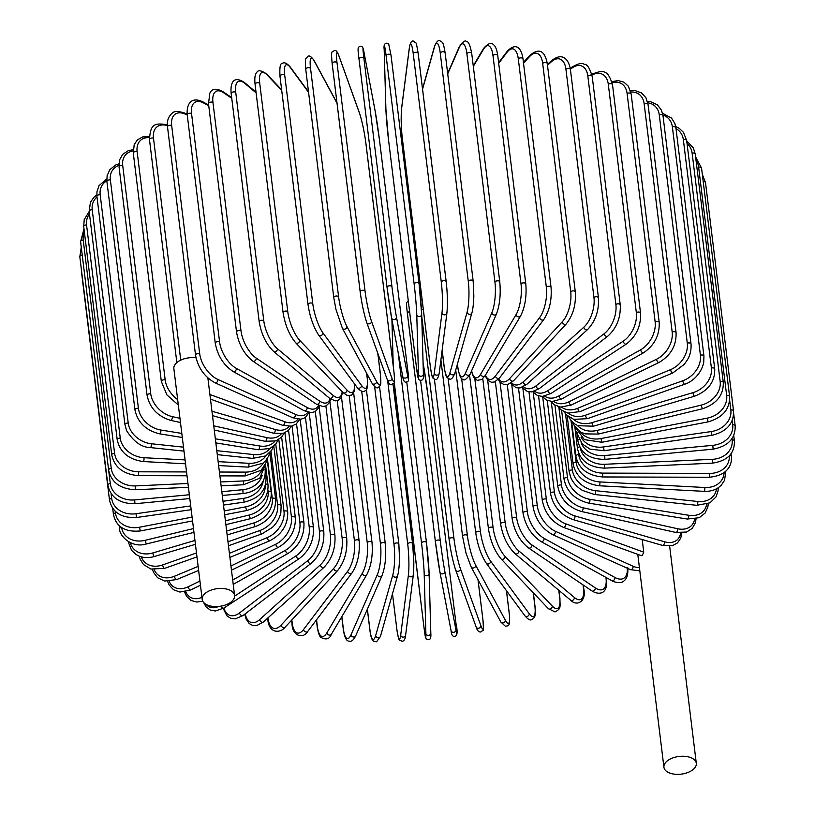 <?xml version="1.0" encoding="UTF-8"?>
<svg xmlns="http://www.w3.org/2000/svg" width="815" height="815" viewBox="0 0 815 815"><rect width="100%" height="100%" fill="white"/><g stroke="black" fill="none" stroke-linecap="round" stroke-linejoin="round"><path stroke-width="1.22" d="M692.709 769.859A16.31 8.924 -7 0 1 675.207 774.25A16.31 8.924 -7 0 1 663.93 767.272A16.31 8.924 -7 0 1 667.526 760.711A16.31 8.924 -7 0 1 685.028 756.32A16.31 8.924 -7 0 1 696.305 763.298A16.31 8.924 -7 0 1 692.709 769.859M533.214 392.331L546.325 499.106A22.239 13.631 52.6 0 0 565.763 523.821L643.748 552.163L642.312 555.351L641.273 555.647M643.748 552.163L642.2 539.55M230.991 602.071A16.31 8.924 -7 0 1 213.479 606.462A16.31 8.924 -7 0 1 202.202 599.483A16.31 8.924 -7 0 1 205.798 592.923A16.31 8.924 -7 0 1 223.31 588.532A16.31 8.924 -7 0 1 234.588 595.51A16.31 8.924 -7 0 1 230.991 602.071M202.202 599.483L173.86 368.665A16.31 8.924 -7 0 1 177.456 362.105A16.31 8.924 -7 0 1 195.987 357.826M570.255 68.44L572.028 67.085A2.476 1.518 52.6 0 0 571.621 68.348L570.388 69.295M587.839 76.152A2.476 1.355 -7 0 1 590.498 75.479A2.476 1.355 -7 0 1 592.21 76.539L620.246 304.892A2.476 1.355 173 0 0 618.534 303.832A2.476 1.355 173 0 0 615.885 304.504L587.839 76.152A22.239 12.683 -70 0 0 571.621 68.348M620.246 304.892C620.847 317.718 616.639 328.19 607.613 336.32A2.476 1.518 -127.4 0 1 605.586 335.974A2.476 1.518 -127.4 0 1 604.2 333.671A22.239 12.683 -70 0 0 615.885 304.504M607.613 336.32L539.398 388.561A2.476 1.518 -127.4 0 1 537.38 388.215A2.476 1.518 -127.4 0 1 535.985 385.903L604.2 333.671M523.515 386.718A22.239 12.683 -70 0 0 535.985 385.903M534.63 391.21A22.239 13.824 -65.8 0 0 547.935 390.589L623.2 341.2A22.239 13.824 -65.8 0 0 636.332 312.624L608.296 84.271A2.476 1.355 -7 0 1 610.904 83.711A2.476 1.355 -7 0 1 612.513 84.76C608 70.355 604.078 69.132 591.038 74.613M608.296 84.271A22.239 13.824 -65.8 0 0 591.975 75.072M612.513 84.76L640.549 313.113A2.476 1.355 173 0 0 638.94 312.064A2.476 1.355 173 0 0 636.332 312.624M532.735 391.73L537.319 395.448L542.403 396.426L551.052 393.451A2.476 1.386 -123.3 0 1 549.198 392.922A2.476 1.386 -123.3 0 1 547.935 390.589M551.052 393.451L626.327 344.062A2.476 1.386 -123.3 0 1 624.473 343.543A2.476 1.386 -123.3 0 1 623.2 341.2M544.766 396.151A22.239 14.864 -61.1 0 0 558.937 395.896L640.692 349.747A22.239 14.864 -61.1 0 0 655.138 321.833L627.102 93.481A2.476 1.355 -7 0 1 629.659 93.032A2.476 1.355 -7 0 1 631.167 94.061L628.345 86.207L623.944 82.172L618.178 80.593L611.892 81.612M627.102 93.481A22.239 14.864 -61.1 0 0 612.167 82.712M631.167 94.061L659.203 322.414A2.476 1.355 173 0 0 657.695 321.385A2.476 1.355 173 0 0 655.138 321.833M542.301 396.426L546.325 399.941L552.091 401.52L561.759 398.943A2.476 1.243 -119.4 0 1 560.078 398.26A2.476 1.243 -119.4 0 1 558.937 395.896M561.759 398.943L643.514 352.793A2.476 1.243 -119.4 0 1 641.833 352.121A2.476 1.243 -119.4 0 1 640.692 349.747M553.803 401.489A22.239 15.78 -55.9 0 0 568.911 401.805L656.523 359.242A22.239 15.78 -55.9 0 0 672.181 332.062L644.135 103.699A2.476 1.355 -7 0 1 646.621 103.362A2.476 1.355 -7 0 1 648.037 104.381L645.908 97.719L641.517 92.93L635.119 90.587L630.464 90.71M644.135 103.699A22.239 15.78 -55.9 0 0 630.81 92.013M648.037 104.381L676.073 332.734A2.476 1.355 173 0 0 674.667 331.715A2.476 1.355 173 0 0 672.181 332.062M550.757 401.398L554.22 404.76L560.618 407.093L571.427 405.004A2.476 1.1 -115.9 0 1 569.94 404.199A2.476 1.1 -115.9 0 1 568.911 401.805M571.427 405.004L659.05 362.441A2.476 1.1 -115.9 0 1 657.552 361.636A2.476 1.1 -115.9 0 1 656.523 359.242M561.657 407.184A22.239 16.585 -50.1 0 0 577.774 408.264L670.592 369.613A22.239 16.585 -50.1 0 0 687.3 343.227L659.264 114.864A2.476 1.355 -7 0 1 662.982 115.628L661.444 110.168L657.359 104.84L650.421 101.59L647.395 101.264M659.264 114.864A22.239 16.585 -50.1 0 0 647.782 102.812M662.982 115.628L691.018 343.981A2.476 1.355 173 0 0 687.3 343.227M558.03 406.563L560.954 409.833L567.892 413.083L579.985 411.606A2.476 0.937 -112.6 0 1 578.691 410.679A2.476 0.937 -112.6 0 1 577.774 408.264M579.985 411.606L672.803 372.954A2.476 0.937 -112.6 0 1 671.509 372.027A2.476 0.937 -112.6 0 1 670.592 369.613M568.238 413.144A22.239 17.258 -43.5 0 0 585.476 415.222L682.776 380.768A22.239 17.258 -43.5 0 0 700.411 355.238L672.375 126.885A2.476 1.355 -7 0 1 675.9 127.721L674.83 123.401L671.509 118.094L662.524 113.214M672.375 126.885A22.239 17.258 -43.5 0 0 662.901 115.017M675.9 127.721L703.936 356.074A2.476 1.355 173 0 0 700.411 355.238M564.082 411.83L566.313 414.835L573.709 419.338L587.37 418.686A2.476 0.774 -109.5 0 1 586.28 417.657A2.476 0.774 -109.5 0 1 585.476 415.222M587.37 418.686L684.671 384.232A2.476 0.774 -109.5 0 1 683.581 383.203A2.476 0.774 -109.5 0 1 682.776 380.768M573.475 419.256A22.239 17.798 -36.3 0 0 591.945 422.628L692.995 392.636A22.239 17.798 -36.3 0 0 711.393 368.023L683.347 139.671A2.476 1.355 -7 0 1 686.678 140.567L683.459 132.336L679.17 128.271L675.706 126.478M683.347 139.671A22.239 17.798 -36.3 0 0 676.002 128.566M686.678 140.567L714.724 368.92A2.476 1.355 173 0 0 711.393 368.023M568.921 417.076L570.653 420L574.932 424.065L578.039 425.715L593.524 426.194A2.476 0.611 -106.5 0 1 592.627 425.084A2.476 0.611 -106.5 0 1 591.945 422.628M593.524 426.194L694.574 396.202A2.476 0.611 -106.5 0 1 693.677 395.092A2.476 0.611 -106.5 0 1 692.995 392.636M577.326 425.399A22.239 18.205 -28.3 0 0 597.13 430.422L701.155 405.126A22.239 18.205 -28.3 0 0 720.165 381.471L692.129 153.118A2.476 1.355 -7 0 1 695.256 154.066L693.31 147.872L686.729 140.985M692.129 153.118A22.239 18.205 -28.3 0 0 687.045 143.511M695.256 154.066L723.292 382.418A2.476 1.355 173 0 0 720.165 381.471M572.599 422.201L573.75 424.86L581.024 432.154L585.201 433.896L598.383 434.069L597.13 430.422M598.383 434.069L702.418 408.784L701.155 405.126M579.822 431.43A22.239 18.48 -19.8 0 0 600.991 438.552L707.216 418.146A22.239 18.48 -19.8 0 0 726.664 395.489L698.628 167.136A2.476 1.355 -7 0 1 701.552 168.124L695.592 156.806M698.628 167.136A22.239 18.48 -19.8 0 0 696.01 160.239M701.552 168.124L729.588 396.477A2.476 1.355 173 0 0 726.664 395.489M575.227 427.172L584.355 439.611L601.928 442.27L600.991 438.552M601.928 442.27L708.143 421.864L707.216 418.146M703.202 181.562A2.476 1.355 -7 0 1 705.515 182.631L702.316 174.339M581.044 437.227A22.239 18.613 -10.8 0 0 603.518 446.946L711.108 431.583A22.239 18.613 -10.8 0 0 730.851 409.955L729.659 400.267M705.515 182.631L733.551 410.984A2.476 1.355 173 0 0 730.851 409.955M576.867 431.869L577.04 433.244A2.476 1.355 -7 0 1 577.254 432.571M577.04 433.244L582.379 444.094L590.101 449.147L604.119 450.726L603.518 446.946M604.119 450.726L711.709 435.353L711.108 431.583M581.136 442.718A22.239 18.592 -1.6 0 0 604.669 455.554L712.819 445.336A22.239 18.592 -1.6 0 0 732.675 424.768L732.165 420.622M733.683 413.735L735.171 425.827A2.476 1.355 173 0 0 732.675 424.768M576.725 431.583L577.855 440.813A2.476 1.355 -7 0 1 578.996 439.479M577.855 440.813C580.596 453.171 589.622 459.354 604.934 459.365L604.669 455.554M604.934 459.365L713.094 449.157L712.819 445.336M580.28 447.934A22.239 18.439 7.3 0 0 604.445 464.295L712.33 459.324A22.239 18.439 7.3 0 0 732.135 439.815L731.982 438.602M733.734 435.414L734.407 440.884A2.476 1.355 173 0 0 732.135 439.815M574.779 426.551L577.478 448.495A2.476 1.355 -7 0 1 579.699 446.865M577.478 448.495C580.209 460.872 589.184 467.413 604.373 468.136L604.445 464.295M604.373 468.136L712.269 463.154L712.33 459.324M578.497 452.692L578.721 454.566A22.239 18.144 15.8 0 0 602.835 473.108L709.651 473.413A22.239 18.144 15.8 0 0 729.313 455.829M731.014 453.792L731.289 456.064A2.476 1.355 173 0 0 730.006 455.065M571.57 421.141L575.879 456.237A2.476 1.355 -7 0 1 578.721 454.566M575.879 456.237C578.619 468.635 587.472 475.542 602.448 476.958L602.835 473.108M602.448 476.958L709.254 477.254L709.651 473.413M571.009 420.469L576.144 462.309A22.239 17.716 23.6 0 0 599.881 481.93L704.792 487.502A22.239 17.716 23.6 0 0 724.087 472.598M725.839 471.233A2.476 1.355 173 0 0 725.819 471.141L724.566 480.29L721.295 485.18L718.647 487.462C714.643 490.273 709.784 491.567 704.058 491.343A2.476 0.642 -87 0 0 704.69 490.049A2.476 0.642 -87 0 0 704.792 487.502M567.169 415.681L573.098 463.98A2.476 1.355 -7 0 1 576.144 462.309M573.098 463.98C575.838 476.408 584.518 483.672 599.147 485.771A2.476 0.642 -87 0 0 599.779 484.477A2.476 0.642 -87 0 0 599.881 481.93M565.508 413.918L572.395 470A22.239 17.146 30.7 0 0 595.571 490.691L697.793 501.49A22.239 17.146 30.7 0 0 716.466 488.806M561.616 410.342L569.135 471.661A2.476 1.355 -7 0 1 572.395 470M569.135 471.661L570.795 477.59C573.118 482.796 576.989 487.064 582.399 490.386L594.512 494.501A2.476 0.805 -84 0 0 595.368 493.248A2.476 0.805 -84 0 0 595.571 490.691M594.512 494.501L696.723 505.31A2.476 0.805 -84 0 0 697.579 504.047A2.476 0.805 -84 0 0 697.793 501.49M558.927 407.785L567.495 477.59A22.239 16.453 37.1 0 0 589.968 499.33L688.706 515.274A22.239 16.453 37.1 0 0 706.605 504.322M554.954 405.228L564.041 479.21A2.476 1.355 -7 0 1 567.495 477.59M564.041 479.21C566.751 491.7 574.921 499.666 588.562 503.099A2.476 0.968 -80.8 0 0 589.642 501.897A2.476 0.968 -80.8 0 0 589.968 499.33M588.562 503.099L687.31 519.043A2.476 0.968 -80.8 0 0 688.38 517.841A2.476 0.968 -80.8 0 0 688.706 515.274M551.307 402.111L561.484 484.996A22.239 15.628 42.8 0 0 583.092 507.776L677.611 528.741A22.239 15.628 42.8 0 0 694.614 519.084M547.252 400.399L557.837 486.596A2.476 1.355 -7 0 1 558.978 485.251A2.476 1.355 -7 0 1 561.484 484.996M557.837 486.596C560.516 499.116 568.35 507.409 581.36 511.474A2.476 1.121 -77.5 0 0 582.644 510.343A2.476 1.121 -77.5 0 0 583.092 507.776M581.36 511.474L675.88 532.45A2.476 1.121 -77.5 0 0 677.163 531.309A2.476 1.121 -77.5 0 0 677.611 528.741M542.719 396.946L554.414 492.189A22.239 14.69 47.9 0 0 575.003 515.956L664.582 541.792A22.239 14.69 47.9 0 0 680.627 533M538.572 395.917L550.583 493.737A2.476 1.355 -7 0 1 551.806 492.362A2.476 1.355 -7 0 1 554.414 492.189M550.583 493.737C553.212 506.288 560.669 514.907 572.935 519.573A2.476 1.273 -73.9 0 0 574.443 518.534A2.476 1.273 -73.9 0 0 575.003 515.956M572.935 519.573L662.514 545.408A2.476 1.273 -73.9 0 0 664.011 544.369A2.476 1.273 -73.9 0 0 664.582 541.792M641.283 555.647L563.369 527.336A2.476 1.406 -70 0 0 565.08 526.398A2.476 1.406 -70 0 0 565.763 523.821M563.369 527.336C551.908 522.079 544.889 513.165 542.321 500.593A2.476 1.355 -7 0 1 543.646 499.177A2.476 1.355 -7 0 1 546.325 499.106M522.873 388.307L537.289 505.677A22.239 12.48 56.7 0 0 555.443 531.309L633.133 566.252A22.239 12.48 56.7 0 0 639.408 567.566M518.503 388.083L533.122 507.103A2.476 1.355 -7 0 1 534.538 505.657A2.476 1.355 -7 0 1 537.289 505.677M533.122 507.103C535.618 519.695 542.148 528.884 552.723 534.691A2.476 1.538 -65.8 0 0 554.628 533.886A2.476 1.538 -65.8 0 0 555.443 531.309M552.723 534.691L630.403 569.634A2.476 1.538 -65.8 0 0 632.318 568.829A2.476 1.538 -65.8 0 0 633.133 566.252M511.779 384.914L527.366 511.881A22.239 11.227 60.6 0 0 544.125 538.358L614.948 577.478A22.239 11.227 60.6 0 0 627.295 568.228M507.276 384.711L523.057 513.226A2.476 1.355 -7 0 1 524.575 511.749A2.476 1.355 -7 0 1 527.366 511.881M523.057 513.226C525.461 525.818 531.472 535.261 541.068 541.578A2.476 1.65 -61.1 0 0 543.177 540.936A2.476 1.65 -61.1 0 0 544.125 538.358M541.068 541.578L611.902 580.688A2.476 1.65 -61.1 0 0 614.001 580.056A2.476 1.65 -61.1 0 0 614.948 577.478M500.013 382.184L516.639 517.647A22.239 9.882 64.1 0 0 531.889 544.919L595.317 587.91A22.239 9.882 64.1 0 0 606.024 578.222L605.922 577.387M606.329 577.611L606.492 578.884A2.476 1.355 173 0 0 606.024 578.222M495.347 381.644L512.197 518.911A2.476 1.355 -7 0 1 513.817 517.403A2.476 1.355 -7 0 1 516.639 517.647M512.197 518.911C514.499 531.472 519.929 541.15 528.507 547.935A2.476 1.752 -55.9 0 0 530.799 547.497A2.476 1.752 -55.9 0 0 531.889 544.919M528.507 547.935L591.945 590.926A2.476 1.752 -55.9 0 0 594.237 590.488A2.476 1.752 -55.9 0 0 595.317 587.91M487.665 380.157L505.198 522.945A22.239 8.476 67.4 0 0 518.829 550.94L574.381 597.477A22.239 8.476 67.4 0 0 583.479 588.511L583.031 584.885M583.326 585.089L583.825 589.092A2.476 1.355 173 0 0 583.479 588.511M482.775 378.69L500.634 524.116A2.476 1.355 -7 0 1 502.356 522.588A2.476 1.355 -7 0 1 505.198 522.945M500.634 524.116C502.804 536.627 507.643 546.488 515.131 553.711A2.476 1.844 -50.1 0 0 517.586 553.517A2.476 1.844 -50.1 0 0 518.829 550.94M515.131 553.711L570.683 600.248A2.476 1.844 -50.1 0 0 573.149 600.054A2.476 1.844 -50.1 0 0 574.381 597.477M474.829 378.843L493.106 527.723A22.239 6.999 70.5 0 0 505.045 556.38L552.305 606.105A22.239 6.999 70.5 0 0 559.701 597.792L558.774 590.274M558.978 590.437L559.936 598.271A2.476 1.355 173 0 0 559.701 597.792M469.603 375.308L488.45 528.803A2.476 1.355 -7 0 1 490.263 527.244A2.476 1.355 -7 0 1 493.106 527.723M488.45 528.803C490.487 541.231 494.685 551.246 501.042 558.866A2.476 1.915 -43.5 0 0 503.65 558.937A2.476 1.915 -43.5 0 0 505.045 556.38M501.042 558.866L548.301 608.591A2.476 1.915 -43.5 0 0 550.899 608.662A2.476 1.915 -43.5 0 0 552.305 606.105M461.606 378.252L480.483 531.951A22.239 5.461 73.5 0 0 490.64 561.189L529.241 613.726A22.239 5.461 73.5 0 0 534.864 605.983L533.234 592.739M533.367 592.872L535.017 606.37A2.476 1.355 173 0 0 534.864 605.983M475.889 533.316A2.476 1.355 -7 0 1 475.736 532.939A2.476 1.355 -7 0 1 477.661 531.36A2.476 1.355 -7 0 1 480.483 531.951M455.728 370.061L475.736 532.939C477.641 545.255 481.176 555.382 486.351 563.328A2.476 1.976 -36.3 0 0 490.64 561.189M486.351 563.328L524.952 615.865A2.476 1.976 -36.3 0 0 529.241 613.726M448.097 378.384L467.403 535.608A22.239 3.892 76.3 0 0 475.736 565.325L505.371 620.276A22.239 3.892 76.3 0 0 509.171 613.043L506.421 590.641M509.232 613.603A2.476 1.355 173 0 0 509.253 613.308A2.476 1.355 173 0 0 509.171 613.043M462.676 536.759A2.476 1.355 -7 0 1 462.584 536.484A2.476 1.355 -7 0 1 464.621 534.874A2.476 1.355 -7 0 1 467.403 535.608M440.905 359.884L462.584 536.484L465.976 552.988L471.192 567.077A2.476 2.027 -28.3 0 0 475.736 565.325M471.192 567.077L500.838 622.028A2.476 2.027 -28.3 0 0 505.371 620.276M434.385 379.128L453.975 538.644A22.239 2.292 79.1 0 0 460.434 568.778L480.891 625.726A22.239 2.292 79.1 0 0 482.806 618.891L477.987 579.679M478.018 579.72L482.847 619.054A2.476 1.355 173 0 0 482.806 618.891M449.106 539.245L421.752 316.475M421.763 316.678L449.106 539.408C450.746 551.48 452.946 561.708 455.687 570.072A2.476 2.058 -19.8 0 1 455.605 569.705A22.239 2.292 -100.9 0 1 449.147 539.571A2.476 1.355 -7 0 1 449.106 539.408A2.476 1.355 -7 0 1 451.245 537.788A2.476 1.355 -7 0 1 453.975 538.644M421.498 310.158A2.476 1.355 -7 0 1 423.301 309.425M476.062 626.654A2.476 2.058 -19.8 0 0 476.154 627.02L455.687 570.072A2.476 2.058 -19.8 0 0 460.434 568.778M482.847 619.054C484.008 634.834 483.244 628.956 480.85 631.982C478.782 632.236 477.213 630.576 476.154 627.02A2.476 2.058 -19.8 0 0 480.891 625.726M420.571 380.371L440.304 541.058A22.239 0.672 81.9 0 0 444.847 571.509L455.972 630.015A22.239 0.672 81.9 0 0 455.982 623.495L427.936 395.143A2.476 1.355 -7 0 1 427.946 395.194A2.476 1.355 -7 0 1 427.957 395.244M423.352 364.468A2.476 2.068 169.2 0 1 423.393 364.692L423.087 363.082M427.936 395.143A22.239 0.672 81.9 0 0 423.393 364.692M435.393 541.659L407.368 313.398A2.476 1.355 -7 0 1 407.368 313.347A2.476 1.355 -7 0 1 409.619 311.717M408.254 300.623L406.42 303.068L406.838 308.854L435.404 541.7L439.968 572.313A2.476 2.068 -10.8 0 1 439.957 572.201A22.239 0.672 -98.1 0 1 435.414 541.751A2.476 1.355 -7 0 1 435.404 541.7A2.476 1.355 -7 0 1 437.645 540.07A2.476 1.355 -7 0 1 440.304 541.058M455.972 630.015A2.476 2.068 -10.8 0 1 451.082 630.708L439.998 572.425M423.087 363.052L427.946 395.194L455.982 623.546C457.806 631.757 457.398 636.016 454.75 636.342C452.661 636.739 451.439 634.905 451.103 630.82L439.968 572.313A2.476 2.068 -10.8 0 0 444.847 571.509M395.947 399.075A2.476 1.355 -7 0 1 395.937 399.014A2.476 1.355 -7 0 1 395.937 398.943L423.973 627.295A2.476 1.355 173 0 0 423.973 627.367L394.226 382.266A22.239 0.958 -95.4 0 0 395.937 398.943M429.108 573.811L430.809 633.112A2.476 2.068 -1.6 0 1 430.819 633.275L429.118 573.648A2.476 2.068 -1.6 0 0 429.098 573.485A22.239 0.958 84.6 0 0 426.479 542.81A2.476 1.355 -7 0 0 426.479 542.739L406.746 382.021L426.469 542.678M391.923 319.643L393.248 366.057M423.973 627.295A22.239 0.958 -95.4 0 0 425.888 633.581L424.187 573.954A22.239 0.958 -95.4 0 0 421.569 543.279L398.087 352.06M421.569 543.279A2.476 1.355 -7 0 1 423.922 541.69A2.476 1.355 -7 0 1 426.479 542.739L429.118 573.648A2.476 2.068 -1.6 0 1 424.187 573.954M425.888 633.581A2.476 2.068 -1.6 0 0 430.819 633.275C431.155 637.768 430.351 639.836 428.415 639.469C424.727 640.172 425.175 634.07 423.973 627.367M392.494 593.758L396.834 629.078A22.239 2.567 -92.6 0 0 400.685 635.231L408.417 574.942A22.239 2.567 -92.6 0 0 407.724 544.125A2.476 1.355 -7 0 1 410.179 542.658A2.476 1.355 -7 0 1 412.624 543.717A2.476 1.355 -7 0 1 412.624 543.9A22.239 2.567 87.4 0 1 413.317 574.718M393.003 384.069L412.584 543.534M407.724 544.125L387.655 380.656M408.417 574.942A2.476 2.048 7.3 0 0 413.317 575.145L413.806 561.657L412.624 543.717L393.024 384.048M400.685 635.231A2.476 2.048 7.3 0 0 405.585 635.435L413.317 575.145M367.382 609.131L369.888 629.547A2.476 1.355 173 0 0 369.867 629.863L367.331 609.243M369.888 629.547A22.239 4.167 -89.8 0 0 375.654 635.659L392.759 575.166A22.239 4.167 -89.8 0 0 393.981 544.308L374.635 386.758M393.981 544.308A2.476 1.355 -7 0 1 396.528 542.953A2.476 1.355 -7 0 1 398.861 544.013A2.476 1.355 -7 0 1 398.841 544.318M392.759 575.166A2.476 2.017 15.8 0 0 397.557 575.848C397.639 575.584 399.055 571.661 399.523 559.019L398.861 544.013L379.525 386.483M375.654 635.659A2.476 2.017 15.8 0 0 380.462 636.342L397.557 575.848M341.852 616.629L343.339 628.691A2.476 1.355 173 0 0 343.268 629.119L341.75 616.802M343.339 628.691A22.239 5.736 -87 0 0 350.99 634.854L377.335 574.616A22.239 5.736 -87 0 0 380.452 543.809L361.728 391.302M380.452 543.809A2.476 1.355 -7 0 1 383.06 542.566A2.476 1.355 -7 0 1 385.291 543.636L366.363 389.417M377.335 574.616A2.476 1.966 23.6 0 0 379.444 576.714A2.476 1.966 23.6 0 0 381.98 575.736C385.301 566.771 386.402 556.075 385.291 543.636M350.99 634.854A2.476 1.966 23.6 0 0 353.099 636.953A2.476 1.966 23.6 0 0 355.646 635.975L381.98 575.736M316.546 619.777L317.371 626.521A2.476 1.355 173 0 0 317.249 627.061L316.383 620.001M317.371 626.521A22.239 7.254 -84 0 0 326.886 632.827L362.268 573.302A22.239 7.254 -84 0 0 367.239 542.647L349.217 395.886M367.239 542.647A2.476 1.355 -7 0 1 369.888 541.517A2.476 1.355 -7 0 1 372.017 542.586L353.639 392.932M362.268 573.302A2.476 1.905 30.7 0 0 364.224 575.461A2.476 1.905 30.7 0 0 366.719 574.809C371.253 565.895 373.015 555.158 372.017 542.586M326.886 632.827A2.476 1.905 30.7 0 0 328.832 634.987A2.476 1.905 30.7 0 0 331.328 634.335L366.719 574.809M291.831 619.971L292.208 623.037A2.476 1.355 173 0 0 292.004 623.699L291.576 620.246M292.208 623.037A22.239 8.721 -80.8 0 0 303.506 629.587L347.669 571.234A22.239 8.721 -80.8 0 0 354.433 540.814L337.237 400.756M354.433 540.814A2.476 1.355 -7 0 1 357.113 539.805A2.476 1.355 -7 0 1 359.13 540.875L341.475 397.037M347.669 571.234A2.476 1.824 37.1 0 0 349.472 573.434A2.476 1.824 37.1 0 0 351.886 573.088C357.612 564.286 360.026 553.548 359.13 540.875M303.506 629.587A2.476 1.824 37.1 0 0 305.309 631.788A2.476 1.824 37.1 0 0 307.724 631.442L351.886 573.088M267.972 617.862L268.023 618.29A2.476 1.355 173 0 0 267.717 619.064L267.615 618.188M268.023 618.29A22.239 10.126 -77.5 0 0 281.053 625.166L333.651 568.422A22.239 10.126 -77.5 0 0 342.147 538.328L325.888 405.972M342.147 538.328A2.476 1.355 -7 0 1 344.827 537.442A2.476 1.355 -7 0 1 346.742 538.511L329.943 401.693M333.651 568.422A2.476 1.732 42.8 0 0 335.311 570.663A2.476 1.732 42.8 0 0 337.614 570.582C344.49 561.953 347.536 551.256 346.742 538.511M281.053 625.166A2.476 1.732 42.8 0 0 282.713 627.407A2.476 1.732 42.8 0 0 285.016 627.316L337.614 570.582M245.244 613.817A22.239 11.451 -73.9 0 0 259.679 619.594L320.326 564.887A22.239 11.451 -73.9 0 0 330.452 535.221L315.273 411.544M330.452 535.221A2.476 1.355 -7 0 1 333.131 534.446A2.476 1.355 -7 0 1 334.945 535.506L319.144 406.848M320.326 564.887A2.476 1.63 47.9 0 0 321.844 567.169A2.476 1.63 47.9 0 0 324.013 567.311C331.99 558.907 335.637 548.301 334.945 535.506M259.679 619.594A2.476 1.63 47.9 0 0 261.207 621.865A2.476 1.63 47.9 0 0 263.377 622.008L324.013 567.311M223.921 608.061A22.239 12.683 -70 0 0 239.559 612.911A2.476 1.518 52.6 0 0 240.955 615.223A2.476 1.518 52.6 0 0 242.972 615.57L235.25 618.891L230.757 618.351L226.957 615.865L223.218 608.499M239.559 612.911L307.775 560.669A22.239 12.683 -70 0 0 319.46 531.502L305.462 417.484M319.46 531.502A2.476 1.355 -7 0 1 322.108 530.84A2.476 1.355 -7 0 1 323.82 531.9L309.17 412.543M307.775 560.669A2.476 1.518 52.6 0 0 309.17 562.982A2.476 1.518 52.6 0 0 311.187 563.328C320.214 555.198 324.431 544.715 323.82 531.9M234.618 596.132L296.11 555.789A22.239 13.824 -65.8 0 0 309.242 527.203L296.538 423.749M206.175 604.445A22.239 13.824 -65.8 0 0 218.573 606.452M309.242 527.203A2.476 1.355 -7 0 1 311.85 526.653A2.476 1.355 -7 0 1 313.459 527.702L300.154 419.318M296.11 555.789A2.476 1.386 56.7 0 0 297.383 558.132A2.476 1.386 56.7 0 0 299.237 558.652C309.252 550.838 313.989 540.528 313.459 527.702M221.109 606.105A2.476 1.386 56.7 0 0 223.962 608.031L299.237 558.652M232.683 580.056L285.423 550.288A22.239 14.864 -61.1 0 0 299.879 522.364L288.571 430.31M185.769 591.71A22.239 14.864 -61.1 0 0 201.937 597.303M299.879 522.364A2.476 1.355 -7 0 1 302.436 521.916A2.476 1.355 -7 0 1 303.944 522.955L292.045 426.051M285.423 550.288A2.476 1.243 60.6 0 0 286.574 552.652A2.476 1.243 60.6 0 0 288.245 553.324C299.187 545.897 304.413 535.771 303.944 522.955M230.961 565.977L275.786 544.206A22.239 15.78 -55.9 0 0 291.434 517.016L281.633 437.125M169.123 581.36A22.239 15.78 -55.9 0 0 188.173 586.769L199.94 581.044M291.434 517.016A2.476 1.355 -7 0 1 293.92 516.669A2.476 1.355 -7 0 1 295.336 517.688L284.904 432.775M275.786 544.206A2.476 1.1 64.1 0 0 276.815 546.59A2.476 1.1 64.1 0 0 278.312 547.405C290.079 540.386 295.753 530.484 295.336 517.688M188.173 586.769A2.476 1.1 64.1 0 0 189.202 589.153A2.476 1.1 64.1 0 0 190.69 589.968L200.449 585.221M229.412 553.354L267.279 537.584A22.239 16.585 -50.1 0 0 283.987 511.199L275.755 444.124M154.239 569.716A22.239 16.585 -50.1 0 0 174.461 576.236L198.137 566.374M283.987 511.199A2.476 1.355 -7 0 1 287.705 511.952L278.812 439.479M267.279 537.584A2.476 0.937 67.4 0 0 268.196 539.999A2.476 0.937 67.4 0 0 269.49 540.926C282.021 534.375 288.092 524.717 287.705 511.952M174.461 576.236A2.476 0.937 67.4 0 0 175.378 578.65A2.476 0.937 67.4 0 0 176.672 579.577L198.636 570.429M227.986 541.802L259.954 530.484A22.239 17.258 -43.5 0 0 277.589 504.954L270.998 451.255M141.26 556.818A22.239 17.258 -43.5 0 0 162.654 564.927L196.496 552.947M277.589 504.954A2.476 1.355 -7 0 1 281.114 505.779L273.789 446.121M259.954 530.484A2.476 0.774 70.5 0 0 260.759 532.918A2.476 0.774 70.5 0 0 261.849 533.937L272.414 527.366C276.957 522.914 279.779 517.892 280.88 512.289L281.114 505.779M162.654 564.927A2.476 0.774 70.5 0 0 163.458 567.362A2.476 0.774 70.5 0 0 164.549 568.391L196.975 556.91M226.662 531.023L253.883 522.945A22.239 17.798 -36.3 0 0 272.281 498.332L267.391 458.468M130.308 542.749A22.239 17.798 -36.3 0 0 152.833 552.937L194.958 540.437M272.281 498.332A2.476 1.355 -7 0 1 275.613 499.228L269.887 452.62M253.883 522.945A2.476 0.611 73.5 0 0 254.575 525.4A2.476 0.611 73.5 0 0 255.462 526.51C269.245 521.029 275.959 511.942 275.613 499.228M152.833 552.937A2.476 0.611 73.5 0 0 153.526 555.392A2.476 0.611 73.5 0 0 154.412 556.502L195.437 544.328M121.058 527.173A2.476 1.355 173 0 0 119.744 528.578L119.408 525.838M225.409 520.805L249.105 515.039A22.239 18.205 -28.3 0 0 268.115 491.384L267.962 490.161M121.598 527.55A22.239 18.205 -28.3 0 0 145.07 540.335L193.501 528.558M268.115 491.384A2.476 1.355 -7 0 1 271.242 492.331L267.157 459.12M249.105 515.039L250.358 518.697C264.62 513.807 271.578 505.025 271.242 492.331M145.07 540.335L146.333 543.982L193.97 532.399M115.241 511.28L115.435 512.93A2.476 1.355 173 0 0 113.448 514.52L112.684 508.305M224.196 510.944L245.651 506.828A22.239 18.48 -19.8 0 0 265.221 485.75M115.435 512.93A22.239 18.48 -19.8 0 0 139.436 527.234L192.096 517.118M265.67 484.1A2.476 1.355 -7 0 1 268.023 485.159L265.659 465.885M245.651 506.828L246.578 510.547C261.218 506.288 268.359 497.822 268.023 485.159M139.436 527.234L140.363 530.952L192.564 520.928M81.317 268.909L81.449 271.66A2.476 1.355 -7 0 1 81.582 271.1M111.095 493.564L111.686 498.383A2.476 1.355 173 0 0 109.485 500.013L81.449 271.66M223.015 501.286L243.553 498.352A22.239 18.613 -10.8 0 0 263.265 480.809M111.686 498.383A22.239 18.613 -10.8 0 0 135.962 513.725L190.72 505.901M264.773 476.775A2.476 1.355 -7 0 1 266.006 477.763L265.313 472.14M243.553 498.352L244.164 502.132C259.058 498.536 266.342 490.406 266.006 477.763M135.962 513.725L136.563 517.505L191.179 509.701M81.266 247.23L79.829 256.817A2.476 1.355 -7 0 1 82.234 255.166M108.721 470.754L110.29 483.519A2.476 1.355 173 0 0 107.875 485.18L79.829 256.817M221.833 491.69L242.829 489.703A22.239 18.592 -1.6 0 0 262.196 475.369M110.29 483.519A22.239 18.592 -1.6 0 0 134.679 499.911L189.345 494.756M264.967 469.746A2.476 1.355 -7 0 1 265.181 470.184L265.079 469.359M242.829 489.703L243.104 493.523C249.533 492.82 254.871 490.447 259.119 486.402C260.403 485.312 265.741 480.157 265.181 470.184M134.679 499.911L134.944 503.731L189.814 498.546M80.593 241.76A2.476 1.355 -7 0 1 83.222 240.089L111.258 468.442A2.476 1.355 173 0 0 108.629 470.112L80.593 241.76L83.986 228.862M84.383 232.051A22.239 18.439 7.3 0 0 83.222 240.089M220.641 481.981L243.491 480.932A22.239 18.439 7.3 0 0 262.175 469.348M111.258 468.442A22.239 18.439 7.3 0 0 135.596 485.903L187.959 483.489M243.491 480.932L243.43 484.772L259.669 478.232L265.69 464.275M135.596 485.903L135.535 489.744L188.428 487.309M83.711 226.58A2.476 1.355 -7 0 1 86.553 224.909L114.589 453.262A2.476 1.355 173 0 0 111.747 454.933L83.711 226.58L84.22 219.632L89.181 211.513M89.477 213.938A22.239 18.144 15.8 0 0 86.553 224.909M219.418 472.028L245.519 472.109A22.239 18.144 15.8 0 0 263.357 462.808M114.589 453.262A22.239 18.144 15.8 0 0 138.703 471.804L186.543 471.936M245.519 472.109L245.121 475.95L261.218 470.255L266.637 461.708L267.208 458.743M138.703 471.804L138.305 475.654L187.022 475.787M89.161 211.421A2.476 1.355 -7 0 1 92.217 209.75L120.253 438.103A2.476 1.355 173 0 0 117.207 439.774L89.161 211.421L90.424 202.375L93.806 197.352L96.802 194.877M96.985 196.935A22.239 17.716 23.6 0 0 92.217 209.75M218.145 461.657L248.901 463.297A22.239 17.716 23.6 0 0 265.843 455.86M120.253 438.103A22.239 17.716 23.6 0 0 143.98 457.724L185.066 459.905M248.901 463.297A2.476 0.642 93 0 1 248.799 465.844A2.476 0.642 93 0 1 248.168 467.127L262.766 463.246L265.303 461.076L268.675 456.064L269.714 452.804M143.98 457.724A2.476 0.642 93 0 1 143.888 460.271A2.476 0.642 93 0 1 143.257 461.555L185.545 463.806M96.924 196.374A2.476 1.355 -7 0 1 100.174 194.714L128.22 423.077A2.476 1.355 173 0 0 124.96 424.727L96.924 196.374L96.934 191.77L99.073 185.586L106.775 178.954M106.836 180.757A22.239 17.146 30.7 0 0 100.174 194.714M216.8 450.675L253.608 454.566A22.239 17.146 30.7 0 0 269.684 448.617M128.22 423.077A22.239 17.146 30.7 0 0 151.396 443.768L183.497 447.16M253.608 454.566A2.476 0.805 96 0 1 253.404 457.123A2.476 0.805 96 0 1 252.548 458.376L265.772 455.901L271.741 450.125L273.351 446.477M151.396 443.768A2.476 0.805 96 0 1 151.183 446.325A2.476 0.805 96 0 1 150.327 447.578L183.986 451.133M106.918 181.562A2.476 1.355 -7 0 1 110.371 179.932L138.407 408.295A2.476 1.355 173 0 0 134.954 409.914L106.918 181.562L107.111 175.745L109.831 169.652L115.801 164.925L118.939 163.856M118.929 165.404A22.239 16.453 37.1 0 0 110.371 179.932M215.343 438.827L259.618 445.978A22.239 16.453 37.1 0 0 274.849 441.221M138.407 408.295A22.239 16.453 37.1 0 0 160.881 430.035L181.816 433.417M259.618 445.978A2.476 0.968 99.2 0 1 259.292 448.545A2.476 0.968 99.2 0 1 258.223 449.748L270.111 448.423L276.081 443.706L278.16 439.866M160.881 430.035A2.476 0.968 99.2 0 1 160.545 432.602A2.476 0.968 99.2 0 1 159.475 433.804L182.316 437.492M119.072 167.106A2.476 1.355 -7 0 1 120.202 165.771A2.476 1.355 -7 0 1 122.719 165.516L150.755 393.869A2.476 1.355 173 0 0 148.249 394.124A2.476 1.355 173 0 0 147.108 395.458L119.072 167.106L119.601 159.852L122.678 154.351L128.342 150.632L133.161 149.685M133.14 150.989A22.239 15.628 42.8 0 0 122.719 165.516M213.744 425.827L266.882 437.614A22.239 15.628 42.8 0 0 281.318 433.804M150.755 393.869A22.239 15.628 42.8 0 0 172.362 416.638L179.962 418.329M266.882 437.614A2.476 1.121 102.5 0 1 266.434 440.182A2.476 1.121 102.5 0 1 265.15 441.312L275.928 440.874L281.593 437.166L284.17 433.071M172.362 416.638A2.476 1.121 102.5 0 1 171.914 419.205A2.476 1.121 102.5 0 1 170.63 420.346L180.482 422.527M133.293 153.108A2.476 1.355 -7 0 1 134.526 151.733A2.476 1.355 -7 0 1 137.124 151.559L165.17 379.912A2.476 1.355 173 0 0 162.562 380.085A2.476 1.355 173 0 0 161.329 381.461L133.293 153.108L134.22 144.54L137.491 139.762L142.707 136.93L149.318 136.563M149.328 137.664A22.239 14.69 47.9 0 0 137.124 151.559M211.961 411.239L275.327 429.515A22.239 14.69 47.9 0 0 289.009 426.449M165.17 379.912A22.239 14.69 47.9 0 0 177.66 399.615M275.327 429.515A2.476 1.273 106.1 0 1 274.767 432.093A2.476 1.273 106.1 0 1 273.269 433.142L283.049 433.437L288.265 430.605L291.383 426.194M167.381 125.602A22.239 13.631 52.6 0 0 153.485 138.183L180.736 360.138M209.903 394.511L284.914 421.763A22.239 13.631 52.6 0 0 297.842 419.236M176.855 362.594L149.481 139.671A2.476 1.355 -7 0 1 150.806 138.265A2.476 1.355 -7 0 1 153.485 138.183M284.914 421.763A2.476 1.406 110 0 1 284.231 424.34A2.476 1.406 110 0 1 282.52 425.277L291.413 426.194L296.11 424.106L299.726 419.328M167.513 126.906A2.476 1.355 -7 0 1 168.929 125.459A2.476 1.355 -7 0 1 171.67 125.479L199.706 353.832A2.476 1.355 173 0 0 196.965 353.812A2.476 1.355 173 0 0 195.549 355.259L167.513 126.906C166.739 121.15 168.328 116.555 172.25 113.112C174.013 111.034 178.128 110.993 184.597 113.02A2.476 1.538 -65.8 0 1 185.29 114.151A22.239 12.48 56.7 0 0 171.67 125.479M187.246 115.027L185.29 114.151M199.706 353.832A22.239 12.48 56.7 0 0 217.87 379.464L295.55 414.407A22.239 12.48 56.7 0 0 307.703 412.217M295.55 414.407A2.476 1.538 114.2 0 1 294.745 416.985A2.476 1.538 114.2 0 1 292.829 417.789L300.949 419.236L305.167 417.688L309.13 412.543M217.87 379.464A2.476 1.538 114.2 0 1 217.055 382.041A2.476 1.538 114.2 0 1 215.15 382.846L292.829 417.789M187.236 114.905A2.476 1.355 -7 0 1 188.754 113.428A2.476 1.355 -7 0 1 191.545 113.55L219.581 341.913A2.476 1.355 173 0 0 216.79 341.78A2.476 1.355 173 0 0 215.272 343.258L187.236 114.905C186.391 104.85 190.588 95.864 203.098 101.957A2.476 1.65 -61.1 0 1 203.76 103.077A22.239 11.227 60.6 0 0 191.545 113.55M208.762 105.838L203.76 103.077M219.581 341.913A22.239 11.227 60.6 0 0 236.34 368.39L307.173 407.51A22.239 11.227 60.6 0 0 318.492 405.391M307.173 407.51A2.476 1.65 118.9 0 1 306.226 410.088A2.476 1.65 118.9 0 1 304.117 410.719L311.422 412.665L315.191 411.595L318.818 407.612L319.5 405.829M236.34 368.39A2.476 1.65 118.9 0 1 235.392 370.968A2.476 1.65 118.9 0 1 233.284 371.599L304.117 410.719M208.508 103.76A2.476 1.355 -7 0 1 210.127 102.252A2.476 1.355 -7 0 1 212.959 102.496L240.996 330.849A2.476 1.355 173 0 0 238.163 330.605A2.476 1.355 173 0 0 236.554 332.113L208.508 103.76L209.791 93.358C211.859 88.519 216.281 87.969 223.055 91.728A2.476 1.752 -55.9 0 1 223.667 92.798A22.239 9.882 64.1 0 0 212.959 102.496M231.755 98.289L223.667 92.798M240.996 330.849A22.239 9.882 64.1 0 0 256.236 358.121L319.674 401.112A22.239 9.882 64.1 0 0 330.055 398.657M319.674 401.112A2.476 1.752 124.1 0 1 318.584 403.69A2.476 1.752 124.1 0 1 316.291 404.118L322.893 406.532L326.183 405.829L329.566 402.488L330.717 399.136M256.236 358.121A2.476 1.752 124.1 0 1 255.156 360.699A2.476 1.752 124.1 0 1 252.864 361.137L316.291 404.118M231.175 93.562A2.476 1.355 -7 0 1 232.896 92.024A2.476 1.355 -7 0 1 235.739 92.38L263.775 320.733A2.476 1.355 173 0 0 260.932 320.377A2.476 1.355 173 0 0 259.221 321.915L231.175 93.562C230.299 85.055 232.153 74.542 244.317 82.397A2.476 1.844 -50.1 0 1 244.836 83.415A22.239 8.476 67.4 0 0 235.739 92.38M256.104 92.849L244.836 83.415M263.775 320.733A22.239 8.476 67.4 0 0 277.416 348.728L332.968 395.265A22.239 8.476 67.4 0 0 342.188 391.709M332.968 395.265A2.476 1.844 129.9 0 1 331.736 397.842A2.476 1.844 129.9 0 1 329.27 398.036L335.138 400.888L338.093 400.481L341.108 397.74L342.595 392.137M277.416 348.728A2.476 1.844 129.9 0 1 276.173 351.306A2.476 1.844 129.9 0 1 273.718 351.51L329.27 398.036M255.064 84.373A2.476 1.355 -7 0 1 256.888 82.814A2.476 1.355 -7 0 1 259.73 83.293L287.766 311.646A2.476 1.355 173 0 0 284.924 311.167A2.476 1.355 173 0 0 283.1 312.726L255.064 84.373C254.453 78.189 254.973 74.277 256.644 72.637C257.866 69.764 261.218 70.243 266.699 74.063A2.476 1.915 -43.5 0 1 267.126 74.98A22.239 6.999 70.5 0 0 259.73 83.293M281.705 90.322L267.126 74.98M287.766 311.646A22.239 6.999 70.5 0 0 299.696 340.293L346.956 390.018A22.239 6.999 70.5 0 0 354.556 383.916M346.956 390.018A2.476 1.915 136.5 0 1 345.56 392.586A2.476 1.915 136.5 0 1 342.952 392.504L347.231 395.55L351.652 395.163L354.311 391.231L354.79 384.232M299.696 340.293A2.476 1.915 136.5 0 1 298.3 342.86A2.476 1.915 136.5 0 1 295.692 342.779L342.952 392.504M280.136 76.661A2.476 1.355 -7 0 1 279.983 76.274A2.476 1.355 -7 0 1 281.909 74.695A2.476 1.355 -7 0 1 284.73 75.296L312.766 303.649A2.476 1.355 173 0 0 309.945 303.048A2.476 1.355 173 0 0 308.019 304.637L279.983 76.274C279.545 67.39 280.228 63.183 282.041 63.672C283.915 61.879 286.585 62.908 290.048 66.779A2.476 1.976 -36.3 0 1 290.354 67.563A22.239 5.461 73.5 0 0 284.73 75.296M308.569 92.36L290.354 67.563M312.766 303.649A22.239 5.461 73.5 0 0 322.934 332.877L361.524 385.413A22.239 5.461 73.5 0 0 367.147 377.681L366.597 373.158M367.147 377.681A2.476 1.355 -7 0 1 367.31 378.058L366.74 373.423M361.524 385.413A2.476 1.976 143.7 0 1 357.235 387.563C360.699 391.424 363.368 392.463 365.252 390.66C367.056 391.149 367.748 386.952 367.31 378.058M322.934 332.877A2.476 1.976 143.7 0 1 318.645 335.026L357.235 387.563M305.829 69.611A2.476 1.355 -7 0 1 305.747 69.336A2.476 1.355 -7 0 1 307.775 67.727A2.476 1.355 -7 0 1 310.556 68.46L338.602 296.813A2.476 1.355 173 0 0 335.811 296.079A2.476 1.355 173 0 0 333.783 297.689A2.476 1.355 173 0 0 333.865 297.964M337.023 103.24L314.356 61.217A22.239 3.892 76.3 0 0 310.556 68.46M314.356 61.217A2.476 2.027 -28.3 0 0 314.162 60.616C311.198 56.347 308.987 55.023 307.53 56.622C305.951 59.403 304.718 55.98 305.747 69.336L333.783 297.689L336.004 309.659L342.392 328.282L372.027 383.233A2.476 2.027 151.7 0 0 376.571 381.481A22.239 3.892 76.3 0 0 380.361 374.248L377.793 353.262M338.602 296.813A22.239 3.892 76.3 0 0 346.925 326.53L376.571 381.481M380.361 374.248A2.476 1.355 -7 0 1 380.452 374.523A2.476 1.355 -7 0 1 380.432 374.808M346.925 326.53A2.476 2.027 151.7 0 1 342.392 328.282M360.189 291.78L332.194 63.753A2.476 1.355 -7 0 1 332.153 63.59A2.476 1.355 -7 0 1 334.293 61.971A2.476 1.355 -7 0 1 337.023 62.826L365.059 291.179A2.476 1.355 173 0 0 362.329 290.323A2.476 1.355 173 0 0 360.189 291.943A2.476 1.355 173 0 0 360.23 292.106A22.239 2.292 -100.9 0 0 366.689 322.241M365.059 291.179A22.239 2.292 79.1 0 0 371.518 321.314L391.974 378.262A22.239 2.292 79.1 0 0 393.889 371.426L365.853 143.073A22.239 2.292 79.1 0 0 359.395 112.939L338.938 55.991A22.239 2.292 79.1 0 0 337.023 62.826M338.938 55.991A2.476 2.058 -19.8 0 0 338.846 55.624C337.216 51.304 335.648 49.654 334.119 50.673C332.265 53.179 330.727 48.034 332.153 63.59L360.189 291.943C361.829 304.015 364.03 314.244 366.77 322.608L387.237 379.556A2.476 2.058 160.2 0 0 391.974 378.262M359.395 112.939A2.476 2.058 -19.8 0 0 359.14 112.225M371.518 321.314A2.476 2.058 160.2 0 1 366.77 322.608M387.044 287.4L359.018 59.149A2.476 1.355 -7 0 1 359.018 59.098A2.476 1.355 -7 0 1 361.259 57.458A2.476 1.355 -7 0 1 363.908 58.446L391.954 286.798A2.476 1.355 173 0 0 389.295 285.81A2.476 1.355 173 0 0 387.054 287.451A2.476 1.355 173 0 0 387.064 287.501A22.239 0.672 -98.1 0 0 391.608 317.952A2.476 2.068 169.2 0 0 391.628 318.064L402.753 376.571A2.476 2.068 169.2 0 1 402.732 376.459L391.648 318.176M391.954 286.798A22.239 0.672 81.9 0 0 396.498 317.249L407.622 375.766A22.239 0.672 81.9 0 0 407.632 369.246L379.586 140.893A22.239 0.672 81.9 0 0 375.043 110.443L363.918 51.936A22.239 0.672 81.9 0 0 363.908 58.446M407.632 369.246A2.476 1.355 -7 0 1 407.632 369.297L379.596 140.944L375.032 110.331L363.897 51.824C363.164 46.537 361.432 44.978 358.712 47.148C357.785 47.189 357.887 51.182 359.018 59.098L387.054 287.451L391.628 318.064A2.476 2.068 169.2 0 0 396.498 317.249M407.622 375.766A2.476 2.068 169.2 0 1 402.753 376.571C403.486 381.848 405.218 383.407 407.938 381.247C408.865 381.196 408.763 377.213 407.632 369.297M416.771 314.845A2.476 2.068 178.4 0 0 421.681 314.386A22.239 0.958 84.6 0 0 419.063 283.702A2.476 1.355 173 0 0 419.063 283.64L391.027 55.277L388.684 43.969C387.604 42.838 383.111 41.952 384.181 49.369A2.476 2.068 -1.6 0 0 384.191 49.532L385.903 109.159A22.239 0.958 -95.4 0 0 388.521 139.834L416.557 368.186A22.239 0.958 -95.4 0 0 418.472 374.472L416.771 314.845A22.239 0.958 -95.4 0 0 414.152 284.17L386.116 55.817A2.476 1.355 -7 0 1 388.47 54.238A2.476 1.355 -7 0 1 391.027 55.277A2.476 1.355 -7 0 1 391.027 55.349L419.053 283.569M386.116 55.817A22.239 0.958 -95.4 0 0 384.191 49.532M421.691 314.702L423.393 374.014A2.476 2.068 178.4 0 1 423.403 374.177L421.701 314.549L419.063 283.64A2.476 1.355 173 0 0 416.506 282.591A2.476 1.355 173 0 0 414.152 284.17M384.181 49.369L385.882 108.996L388.521 139.905L416.557 368.258L418.9 379.576C419.98 380.697 424.472 381.583 423.403 374.177A2.476 2.068 178.4 0 1 418.472 374.472M441.985 312.96A2.476 2.048 -172.7 0 0 446.895 312.736A22.239 2.567 87.4 0 0 446.202 281.919A2.476 1.355 173 0 0 446.202 281.725L418.166 53.372C415.66 38.285 416.058 44.581 414.366 41.616C412.166 39.894 410.505 41.759 409.415 47.209A2.476 2.048 7.3 0 0 409.415 47.637L401.683 107.926A22.239 2.567 -92.6 0 0 402.376 138.744L430.412 367.096A22.239 2.567 -92.6 0 0 434.263 373.25L441.985 312.96A22.239 2.567 -92.6 0 0 441.302 282.143L413.256 53.79A2.476 1.355 -7 0 1 415.721 52.313A2.476 1.355 -7 0 1 418.166 53.372A2.476 1.355 -7 0 1 418.166 53.566L446.162 281.542M413.256 53.79A22.239 2.567 -92.6 0 0 409.415 47.637M439.163 373.026A2.476 2.048 -172.7 0 1 439.163 373.443L446.895 313.154C447.741 304.341 447.517 293.869 446.202 281.725A2.476 1.355 173 0 0 443.757 280.676A2.476 1.355 173 0 0 441.302 282.143M409.415 47.209L401.683 107.499A2.476 2.048 7.3 0 0 401.683 107.926M401.683 107.499C400.827 116.321 401.062 126.794 402.376 138.927L430.412 367.29C432.918 382.378 432.521 376.082 434.201 379.046C436.412 380.768 438.062 378.904 439.163 373.443A2.476 2.048 -172.7 0 1 434.263 373.25M442.158 350.073L444.195 366.679A22.239 4.167 -89.8 0 0 449.962 372.781L467.066 312.288A22.239 4.167 -89.8 0 0 468.299 281.44L440.253 53.087A2.476 1.355 -7 0 1 442.8 51.722A2.476 1.355 -7 0 1 445.133 52.792A2.476 1.355 -7 0 1 445.112 53.097M473.148 281.45A2.476 1.355 173 0 0 473.179 281.144L445.133 52.792C442.942 39.925 442.453 43.063 440.11 40.872C438.399 39.721 436.534 41.534 434.538 46.312A2.476 2.017 15.8 0 0 434.487 46.975L422.557 89.171M440.253 53.087A22.239 4.167 -89.8 0 0 434.487 46.975M467.066 312.288A2.476 2.017 -164.2 0 0 471.875 312.97C471.956 312.705 473.372 308.753 473.841 296.11L473.179 281.144A2.476 1.355 173 0 0 470.836 280.075A2.476 1.355 173 0 0 468.299 281.44M444.277 367.28A2.476 1.355 -7 0 1 444.175 366.984A2.476 1.355 -7 0 1 444.195 366.679M442.127 350.328L444.175 366.984C446.376 379.851 446.854 376.713 449.197 378.904C450.919 380.055 452.773 378.241 454.77 373.464A2.476 2.017 -164.2 0 1 449.962 372.781M457.449 363.989L457.816 366.933A22.239 5.736 -87 0 0 465.467 373.097L491.812 312.858A22.239 5.736 -87 0 0 494.939 282.051L466.893 53.698A2.476 1.355 -7 0 1 469.501 52.455A2.476 1.355 -7 0 1 471.732 53.525C470.051 44.927 468.309 41.015 466.506 41.769C465.508 39.792 463.124 41.433 459.354 46.679A2.476 1.966 23.6 0 0 459.242 47.535L447.72 73.87M466.893 53.698A22.239 5.736 -87 0 0 459.242 47.535M499.707 282.306A2.476 1.355 173 0 0 499.768 281.878A2.476 1.355 173 0 0 497.537 280.808A2.476 1.355 173 0 0 494.939 282.051M457.368 364.285L457.745 367.361A2.476 1.355 -7 0 1 457.816 366.933M457.745 367.361C459.426 375.96 461.168 379.872 462.971 379.118C463.969 381.094 466.353 379.454 470.123 374.207A2.476 1.966 -156.4 0 1 467.586 375.195A2.476 1.966 -156.4 0 1 465.467 373.097M470.123 374.207L496.467 313.979A2.476 1.966 -156.4 0 1 493.921 314.957A2.476 1.966 -156.4 0 1 491.812 312.858M471.63 370.764A22.239 7.254 -84 0 0 480.656 374.166L516.048 314.651A22.239 7.254 -84 0 0 521.019 283.997L492.983 55.634A2.476 1.355 -7 0 1 495.632 54.513A2.476 1.355 -7 0 1 497.751 55.583C496.875 49.542 495.408 45.885 493.34 44.611C491.282 42.125 488.063 43.358 483.672 48.309A2.476 1.905 30.7 0 0 483.468 49.328L473.321 66.412M492.983 55.634A22.239 7.254 -84 0 0 483.468 49.328M497.751 55.583L525.797 283.936A2.476 1.355 173 0 0 523.668 282.866A2.476 1.355 173 0 0 521.019 283.997M471.457 371.151L473.495 377.05L477.193 380.32L481.696 379.556L485.108 375.684A2.476 1.905 -149.3 0 1 482.612 376.336A2.476 1.905 -149.3 0 1 480.656 374.166M485.455 375.104A22.239 8.721 -80.8 0 0 495.418 376.01L539.581 317.656A2.476 1.824 -142.9 0 0 541.374 319.857A2.476 1.824 -142.9 0 0 543.788 319.511L499.626 377.865L494.552 381.98L491.476 382.286L487.798 380.289L485.129 375.644L520.5 316.159A2.476 1.905 -149.3 0 1 517.994 316.811A2.476 1.905 -149.3 0 1 516.048 314.651M539.581 317.656A22.239 8.721 -80.8 0 0 546.345 287.237L518.299 58.884A2.476 1.355 -7 0 1 520.979 57.865A2.476 1.355 -7 0 1 522.996 58.945C521.936 51.019 517.698 40.618 507.276 51.202A2.476 1.824 37.1 0 0 507.001 52.333L498.699 63.305M518.299 58.884A22.239 8.721 -80.8 0 0 507.001 52.333M522.996 58.945L551.042 287.298A2.476 1.355 173 0 0 549.015 286.228A2.476 1.355 173 0 0 546.345 287.237M499.626 377.865A2.476 1.824 -142.9 0 1 497.211 378.211A2.476 1.824 -142.9 0 1 495.418 376.01M498.811 378.863A22.239 10.126 -77.5 0 0 509.63 378.588L562.228 321.844A22.239 10.126 -77.5 0 0 570.714 291.76L542.678 63.407A2.476 1.355 -7 0 1 545.367 62.511A2.476 1.355 -7 0 1 547.283 63.58C544.756 50.489 538.99 47.739 529.984 55.328A2.476 1.732 42.8 0 0 529.648 56.53L523.515 63.142M542.678 63.407A22.239 10.126 -77.5 0 0 529.648 56.53M547.283 63.58L575.319 291.933A2.476 1.355 173 0 0 573.403 290.863A2.476 1.355 173 0 0 570.714 291.76M498.23 379.495L500.033 382.204L504.139 384.711L507.653 384.629L513.582 380.748A2.476 1.732 -137.2 0 1 511.28 380.839A2.476 1.732 -137.2 0 1 509.63 378.588M513.582 380.748L566.191 324.003A2.476 1.732 -137.2 0 1 563.878 324.095A2.476 1.732 -137.2 0 1 562.228 321.844M511.545 382.632A22.239 11.451 -73.9 0 0 523.179 381.899L583.825 327.202A22.239 11.451 -73.9 0 0 593.952 297.526L565.916 69.173A2.476 1.355 -7 0 1 568.595 68.399A2.476 1.355 -7 0 1 570.408 69.458C568.901 60.076 562.941 51.569 551.623 60.636A2.476 1.63 47.9 0 0 551.246 61.879L547.486 65.271M565.916 69.173A22.239 11.451 -73.9 0 0 551.246 61.879M570.408 69.458L598.444 297.811A2.476 1.355 173 0 0 596.631 296.752A2.476 1.355 173 0 0 593.952 297.526M510.598 383.305L516.078 387.736L520.011 387.95L526.877 384.323A2.476 1.63 -132.1 0 1 524.707 384.181A2.476 1.63 -132.1 0 1 523.179 381.899M526.877 384.323L587.513 329.617A2.476 1.63 -132.1 0 1 585.343 329.474A2.476 1.63 -132.1 0 1 583.825 327.202M572.028 67.085C577.886 63.601 581.951 62.674 584.243 64.303C587.095 63.957 589.744 68.032 592.21 76.539M539.398 388.561L531.675 391.883L527.183 391.343L522.13 387.359M626.327 344.062C636.342 336.259 641.079 325.939 640.549 313.113M643.514 352.793C654.445 345.356 659.681 335.23 659.203 322.414M659.05 362.441C670.827 355.432 676.501 345.529 676.073 332.734M672.803 372.954L684.284 364.315L687.422 359.792C688.064 358.794 691.65 352.864 691.018 343.981M684.671 384.232C691.018 382.469 701.134 374.686 703.722 362.471L703.936 356.074M694.574 396.202C708.347 390.721 715.071 381.634 714.724 368.92M702.418 408.784C716.67 403.894 723.628 395.112 723.292 382.418M708.143 421.864C722.773 417.606 729.924 409.14 729.588 396.477M711.709 435.353C726.613 431.756 733.897 423.637 733.551 410.984M713.094 449.157C728.152 446.243 735.507 438.47 735.171 425.827M712.269 463.154C727.377 460.964 734.753 453.537 734.407 440.884M709.254 477.254C731.065 475.206 732.084 461.035 731.289 456.064M704.058 491.343L599.147 485.771M696.723 505.31L709.936 502.845L715.988 496.946L718.066 490.895L718.198 487.767M687.31 519.043L699.178 517.729L705.148 513.022L707.878 506.92L708.225 503.701M675.88 532.45L686.638 532.022L692.292 528.324L695.44 522.67L696.061 518.798M662.514 545.408L672.406 545.683L677.479 542.912L680.759 538.134L681.839 532.969M663.93 767.272L637.788 554.373M696.305 763.298L669.645 546.182M542.321 500.593L528.966 391.811M630.403 569.634L639.806 570.836M611.902 580.688C612.381 581.564 620.5 583.988 623.017 581.543C626.704 579.536 628.294 574.942 627.764 567.739M591.945 590.926C596.814 594.186 608.296 596.499 606.492 578.884M570.683 600.248C576.908 606.859 586.617 601.256 583.825 589.092M548.301 608.591L555.035 611.933C561.28 608.499 559.997 607.705 559.936 598.271M524.952 615.865C527.967 619.38 530.219 620.633 531.706 619.614C534.864 617.271 535.842 617.434 535.017 606.37M506.482 590.732L509.253 613.308C510.791 629.16 507.266 624.83 505.626 626.47L500.838 622.028M421.976 298.596L420.774 300.378M391.913 319.592L393.238 365.976M392.484 593.819L396.834 629.272C399.462 644.451 398.953 639.031 402.029 641.323C404.077 641.079 405.269 639.113 405.585 635.435M380.462 636.342L376.571 641.792C374.9 640.885 371.569 644.319 369.867 629.863M355.646 635.975C353.486 640.04 351.53 641.782 349.778 641.171C346.64 641.68 344.47 637.666 343.268 629.119M331.328 634.335C329.596 639.052 326.173 640.101 321.049 637.483C319.602 636.78 318.329 633.306 317.249 627.061M307.724 631.442C303.19 639.317 292.147 636.077 292.004 623.699M285.016 627.316C280.89 632.797 269.042 634.6 267.717 619.064M263.377 622.008L256.572 625.635L252.64 625.451L249.196 623.536L246.028 618.891L244.745 614.215M242.972 615.57L311.187 563.328M223.962 608.031L215.354 611.005L210.148 609.997L206.052 606.829L203.546 602.387M233.222 584.386L288.245 553.324M202.721 601.164L196.863 602.051L191.097 600.492L186.676 596.468L184.536 591.945M231.47 570.154L278.312 547.405M190.69 589.968L179.901 592.057L173.513 589.744L169.102 584.946L167.605 581.38M229.901 557.409L269.49 540.926M176.672 579.577L164.599 581.054L157.55 577.723L153.505 572.354L152.476 569.441M228.475 545.755L261.849 533.937M164.549 568.391L150.907 569.043L143.511 564.571L140.119 559.11L139.294 556.176M227.141 534.915L255.462 526.51M154.412 556.502C148.748 558.092 143.593 557.939 138.937 556.024L135.84 554.383L131.561 550.329L128.322 542.077M225.877 524.646L250.358 518.697M146.333 543.982C130.349 548.862 118.358 533.947 119.744 528.578M224.665 514.754L246.578 510.547M140.363 530.952C125.143 532.348 116.178 526.877 113.448 514.52M223.483 505.086L244.164 502.132M136.563 517.505C121.241 518.197 112.215 512.37 109.485 500.013M222.301 495.479L243.104 493.523M134.944 503.731C119.632 503.721 110.606 497.537 107.875 485.18M221.109 485.801L243.43 484.772M135.535 489.744C120.335 489.031 111.37 482.48 108.629 470.112M219.897 475.879L245.121 475.95M138.305 475.654C123.34 474.238 114.487 467.331 111.747 454.933M218.624 465.559L248.168 467.127M143.257 461.555C128.627 459.456 119.937 452.193 117.207 439.774M217.289 454.648L252.548 458.376M150.327 447.578C141.566 447.384 133.65 441.72 126.58 430.595L124.96 424.727M215.843 442.902L258.223 449.748M159.475 433.804C145.834 430.371 137.664 422.404 134.954 409.914M214.263 430.025L265.15 441.312M170.63 420.346C157.631 416.282 149.787 407.989 147.108 395.458M212.491 415.609L273.269 433.142M178.332 405.075L166.861 394.817L161.329 381.461M149.481 139.671C150.459 124.125 154.066 122.658 167.686 124.807M210.464 399.095L282.52 425.277M234.588 595.51L207.866 377.936M187.155 114.171L184.597 113.02M215.15 382.846C204.575 377.039 198.045 367.85 195.549 355.259M208.671 105.033L203.098 101.957M233.284 371.599C223.687 365.293 217.676 355.839 215.272 343.258M231.674 97.566L223.055 91.728M252.864 361.137C244.286 354.342 238.846 344.674 236.554 332.113M256.022 92.207L244.317 82.397M273.718 351.51C266.23 344.276 261.391 334.415 259.221 321.915M281.633 89.772L266.699 74.063M295.692 342.779C289.345 335.169 285.148 325.154 283.1 312.726M308.518 91.912L290.048 66.779M318.645 335.026C313.469 327.08 309.924 316.954 308.019 304.637M336.982 102.924L314.162 60.616M372.027 383.233C375.002 387.502 377.213 388.837 378.659 387.227C380.238 384.446 381.471 387.869 380.452 374.523L377.875 353.496M387.237 379.556C388.867 383.875 390.436 385.526 391.964 384.507C393.818 382.001 395.356 387.145 393.93 371.589L365.894 143.236C364.254 131.164 362.054 120.936 359.313 112.572L338.846 55.624M422.516 88.835L434.538 46.312M471.875 312.97L454.77 373.464M471.732 53.525L499.768 281.878C500.889 294.317 499.778 305.014 496.467 313.979M447.669 73.411L459.354 46.679M473.25 65.842L483.672 48.309M520.5 316.159C525.033 307.245 526.796 296.507 525.797 283.936M498.617 62.643L507.276 51.202M543.788 319.511C549.514 310.709 551.938 299.971 551.042 287.298M523.424 62.398L529.984 55.328M566.191 324.003C573.067 315.374 576.103 304.688 575.319 291.933M547.385 64.456L551.623 60.636M587.513 329.617C595.49 321.212 599.137 310.617 598.444 297.811"/></g></svg>
